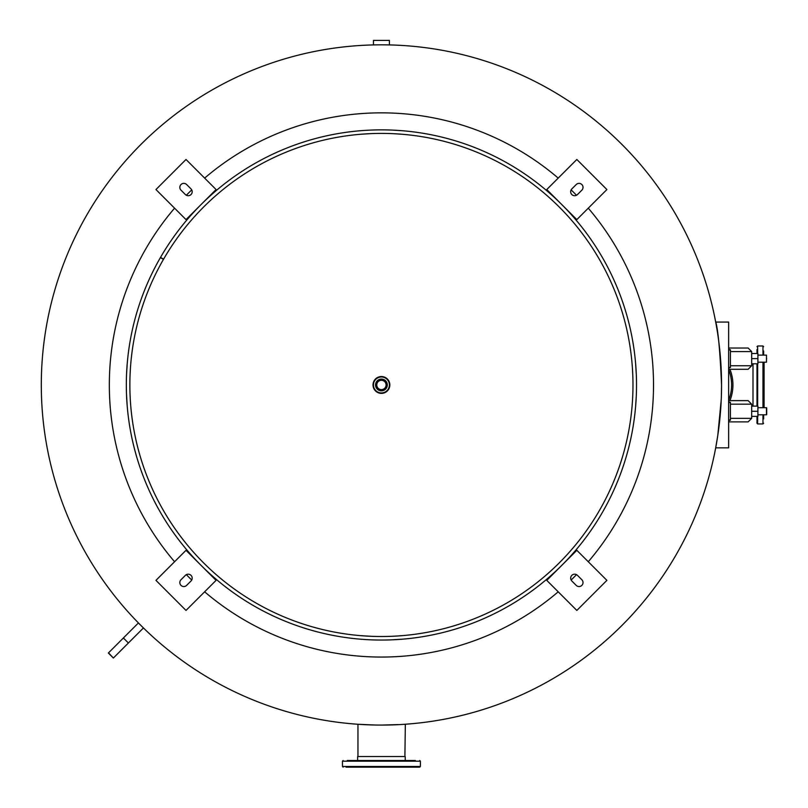 <?xml version="1.0" encoding="UTF-8"?>
<svg xmlns="http://www.w3.org/2000/svg" width="808" height="808" viewBox="0 0 808 808"><rect width="100%" height="100%" fill="white"/><g stroke="black" fill="none" stroke-linecap="round" stroke-linejoin="round"><path stroke-width="1.21" d="M381.426 44.824C392.284 44.945 392.284 44.945 381.426 44.824C370.569 44.945 370.569 44.945 381.426 44.824A340.128 340.128 0 0 1 721.554 384.951A340.128 340.128 0 0 1 381.426 725.079C412.282 724.17 412.282 724.17 381.437 725.079A340.128 340.128 0 0 0 721.554 384.951A340.128 340.128 0 0 0 381.426 44.824A340.128 340.128 0 0 0 41.299 384.951A340.128 340.128 0 0 0 381.426 725.079A340.128 340.128 0 0 1 41.299 384.951A340.128 340.128 0 0 1 381.426 44.824M715.686 322.069L728.644 322.069L715.686 322.069L715.555 321.362M721.554 384.951C719.979 349.824 717.979 328.624 715.555 321.362C717.979 328.604 719.979 349.803 721.554 384.951L721.372 396.152M721.231 399.718L717.777 435.532L715.686 447.844L728.644 447.844L728.644 322.069M404.899 756.53L405.343 724.241M375.366 725.029L357.954 724.271L357.954 756.53M373.013 384.951A8.413 8.413 0 0 0 381.426 393.375A8.413 8.413 0 0 0 389.84 384.951A8.413 8.413 0 0 0 381.426 376.538A8.413 8.413 0 0 0 373.013 384.951M558.217 591.81A272.104 272.104 0 0 1 204.646 591.81M191.728 580.033A272.104 272.104 0 0 1 186.345 574.65M174.578 561.742A272.104 272.104 0 0 1 174.578 208.171M588.275 208.171A272.104 272.104 0 0 1 588.275 561.742M576.508 574.65A272.104 272.104 0 0 1 571.125 580.033M204.646 178.103A272.104 272.104 0 0 1 558.217 178.103M571.125 189.88A272.104 272.104 0 0 1 576.508 195.263M186.345 195.263A272.104 272.104 0 0 1 191.728 189.88M729.937 400.627A42.521 42.521 0 0 0 729.937 369.286M728.644 369.64A41.188 41.188 0 0 1 728.644 400.273A41.188 41.188 0 0 0 728.644 369.64M728.644 348.026L748.127 348.026L751.672 351.571L730.412 351.571M751.662 354.752L751.672 362.206M728.644 349.803L729.301 349.995A3.545 1.666 -90 0 0 728.644 348.5M728.644 368.812A3.545 1.666 -90 0 0 729.301 367.327L728.644 367.519M729.301 367.327L730.412 367.6L730.412 349.712L729.301 349.995M730.412 365.741L751.672 365.741L748.127 369.286L728.644 369.286M728.644 400.627L748.127 400.627L751.672 404.172L730.412 404.172L730.412 402.313L730.412 420.2L728.644 420.109M751.662 407.353L751.672 414.797M728.644 402.394L729.301 402.586A3.545 1.666 -90 0 0 728.644 401.101M730.412 402.313L729.301 402.586M730.412 418.342L751.672 418.342L748.127 421.887L728.644 421.887M728.644 421.412A3.545 1.666 -90 0 0 729.301 419.918M766.701 358.661C766.701 362.923 766.701 362.923 766.701 358.661C766.701 354.389 766.701 354.389 766.701 358.661M757.904 362.206L766.479 362.206L766.479 355.116L757.904 355.116M766.701 414.575L766.701 407.929L766.701 414.575M757.904 407.707L766.479 407.707L766.479 414.797L757.904 414.797M751.672 358.621L751.672 353.52L757.904 353.52L757.904 363.792L751.672 363.792L751.672 358.621L757.904 358.621M751.672 411.292L751.672 406.121L757.904 406.121L757.904 416.393L751.672 416.393L751.672 411.292L757.904 411.292M763.631 414.797L763.631 418.918M763.631 350.995L763.631 355.116M757.651 416.393L757.651 423.927L756.985 423.261L756.985 416.393M763.631 375.175L763.631 368.973M756.985 400.94L756.985 394.738M752.995 363.792L752.995 406.121M764.075 407.707L764.075 362.206M756.985 406.121L756.985 363.792M756.985 353.52L756.985 349.561M343.117 767.156L342.451 766.489L420.402 766.489L419.736 767.156L346.036 767.156M347.228 760.51L415.383 760.51M415.625 767.156L409.252 767.156M409.424 760.51L405.232 760.51L405.232 756.53L357.621 756.53L357.621 760.51L353.197 760.51M351.308 767.156L411.545 767.156M375.548 384.951A5.878 5.878 0 0 0 381.426 390.84A5.878 5.878 0 0 0 387.305 384.951A5.878 5.878 0 0 0 381.426 379.073A5.878 5.878 0 0 0 375.548 384.951M373.458 384.951A7.969 7.969 0 0 1 381.426 376.983A7.969 7.969 0 0 1 389.395 384.951A7.969 7.969 0 0 1 381.426 392.93A7.969 7.969 0 0 1 373.458 384.951M389.395 44.925L389.395 40.4L373.458 40.4L373.458 44.925M381.426 389.618A4.656 4.656 0 0 1 376.77 384.951A4.656 4.656 0 0 1 381.426 380.295A4.656 4.656 0 0 1 386.083 384.951A4.656 4.656 0 0 1 381.426 389.618A4.656 4.656 0 0 1 376.77 384.951A4.656 4.656 0 0 1 381.426 380.295A4.656 4.656 0 0 1 386.083 384.951A4.656 4.656 0 0 1 381.426 389.618M632.785 394.748L632.694 396.94M632.674 397.364L632.523 400.142M632.27 403.818L632.129 405.626M632.805 394.324L632.876 392.042M632.785 375.164L632.694 372.973M632.674 372.549L632.523 369.771M632.27 366.095L632.22 365.357M632.805 375.589L632.876 377.871M392.547 636.26L393.405 636.219M396.991 636.027L402.101 635.654M390.789 636.33L388.517 636.411M401.283 134.189L393.405 133.694M393.839 133.714L396.617 133.865M398.536 133.987L402.101 134.259M390.789 133.583L388.517 133.502M381.426 636.512A251.551 251.551 0 0 0 632.977 384.951A251.551 251.551 0 0 0 163.58 259.176L160.509 257.409A255.096 255.096 0 0 1 636.522 384.951A255.096 255.096 0 0 1 381.426 640.047A255.096 255.096 0 0 1 160.398 257.59L163.469 259.358A251.551 251.551 0 0 0 381.426 636.512M130.048 375.589L130.159 372.973M130.179 372.549L130.33 369.771M130.583 366.095L130.724 364.287M130.048 394.324L129.977 392.234M130.068 394.819L130.159 396.94M372.064 636.33L369.448 636.219M369.024 636.199L361.843 635.745M361.257 635.694L360.166 635.613M361.57 635.724L371.619 636.32M374.245 129.967C355.732 130.926 355.732 130.926 374.245 129.967L371.498 130.058M368.701 130.179L366.327 130.31M366.105 130.32L365.489 130.361M365.125 130.381L364.044 130.452M361.59 130.633L360.994 130.684M388.84 639.946L390.022 639.906M394.112 639.734L396.526 639.603M397.698 639.532L398.718 639.461M401.263 639.28L401.859 639.229M402.98 639.138L390.91 639.875M388.618 129.967L391.648 130.068M392.637 130.108L402.98 130.775M402.707 130.744L401.889 130.684M401.273 130.633L398.667 130.442M397.536 130.371L396.455 130.3M394.112 130.179L391.244 130.048M636.421 392.143L636.32 395.173M636.28 396.162L635.613 406.515M636.017 401.081L636.068 400.142M636.209 397.576L636.33 394.95M636.421 377.77L636.33 374.962M636.058 369.478L636.017 368.862M636.007 368.721L635.936 367.691M635.745 365.085L635.704 364.519M635.613 363.398L636.351 375.478M126.442 392.334L126.472 393.375M126.654 397.688L126.775 400.061M126.785 400.132L126.927 402.344M127.24 406.515L126.513 394.435M371.579 133.593L369.448 133.694M369.024 133.714L366.236 133.865M364.327 133.987L360.752 134.259M361.57 134.189L371.619 133.593M372.064 133.583L374.336 133.502M374.245 639.946L372.862 639.906M370.185 639.805L367.226 639.653M365.317 639.542L359.873 639.138M360.146 639.158L360.964 639.229M361.59 639.28L362.287 639.33M362.337 639.34L364.085 639.461M365.287 639.542L366.287 639.603M366.963 639.643L367.882 639.694M368.801 639.744L372.084 639.885M126.432 377.77L126.533 374.74M126.573 373.75L127.24 363.398M126.846 368.832L126.785 369.771M126.644 372.337L126.523 374.962M191.021 194.556A3.99 3.99 0 0 1 185.386 194.556L181.002 190.173A3.99 3.99 0 0 1 181.002 184.537A3.99 3.99 0 0 1 186.638 184.537L191.021 188.921A3.99 3.99 0 0 1 191.021 194.556M155.954 189.547L186.012 219.604L216.079 189.547L186.012 159.479L155.954 189.547L186.012 159.479M191.021 575.357A3.99 3.99 0 0 1 191.021 580.992L186.638 585.376A3.99 3.99 0 0 1 181.002 585.376A3.99 3.99 0 0 1 181.002 579.74L185.386 575.357A3.99 3.99 0 0 1 191.021 575.357M186.012 610.434L216.079 580.366L186.012 550.309L155.954 580.366L186.012 610.434L155.954 580.366M571.832 575.357A3.99 3.99 0 0 1 577.467 575.357L581.851 579.74A3.99 3.99 0 0 1 581.851 585.376A3.99 3.99 0 0 1 576.215 585.376L571.832 580.992A3.99 3.99 0 0 1 571.832 575.357M606.899 580.366L576.841 610.434L606.899 580.366L576.841 550.309L546.774 580.366L576.841 610.434M571.832 194.556A3.99 3.99 0 0 1 571.832 188.921L576.215 184.537A3.99 3.99 0 0 1 581.851 184.537A3.99 3.99 0 0 1 581.851 190.173L577.467 194.556A3.99 3.99 0 0 1 571.832 194.556M576.841 159.479L546.774 189.547L576.841 219.604L606.899 189.547L576.841 159.479L606.899 189.547M108.535 652.844L113.362 658.035L108.353 653.026L123.382 637.987L128.391 642.996L143.43 627.967L138.41 622.958L123.382 637.987M113.544 657.853L128.391 642.996M763.631 423.261L762.964 423.927L762.964 414.797M762.964 355.116L762.964 345.986L757.651 345.986L757.651 353.52M757.651 363.792L757.651 406.121M762.964 407.707L762.964 362.206M420.402 766.489L420.402 761.176L342.451 761.176L343.117 760.51M751.672 365.741L751.672 363.792M751.672 353.52L751.672 351.571M751.672 418.342L751.672 416.393M751.672 406.121L751.672 404.172M762.964 423.927L757.651 423.927M757.651 345.986L756.985 346.652M762.964 345.986L763.631 346.652M342.451 766.489L342.451 761.176M420.402 761.176L419.736 760.51"/></g></svg>
